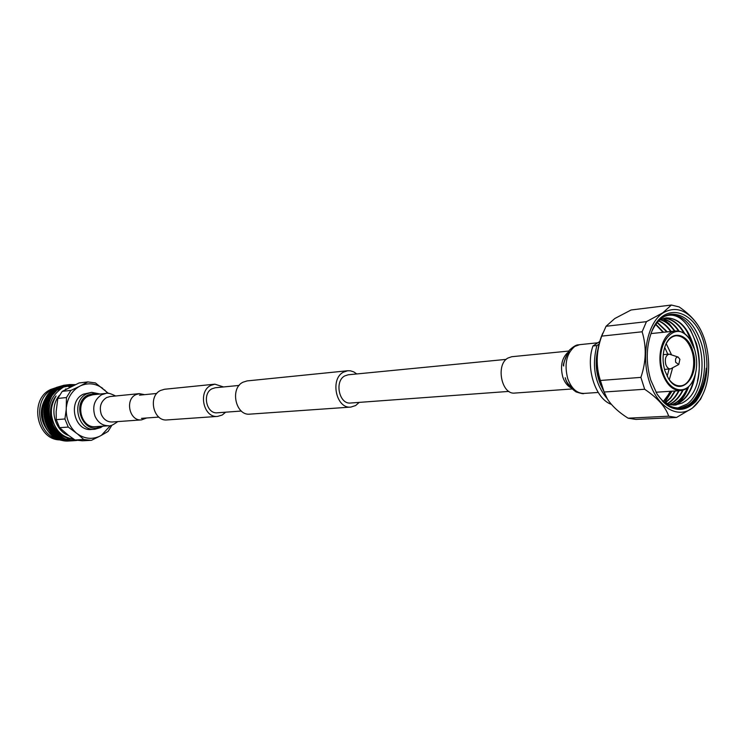 <?xml version="1.0" encoding="UTF-8"?>
<svg xmlns="http://www.w3.org/2000/svg" width="746" height="746" viewBox="0 0 746 746"><rect width="100%" height="100%" fill="white"/><g stroke="black" fill="none" stroke-linecap="round" stroke-linejoin="round"><path stroke-width="1.12" d="M225.656 412.184L222.243 415.009L217.627 416.399C203.602 418.264 197.634 391.557 210.754 385.44L214.876 384.171L223.502 386.95M217.627 416.399L167.151 419.923C153.434 421.723 147.661 396.331 160.502 390.484L164.521 389.263L214.876 384.171M356.784 373.951L353.744 371.881L350.443 370.818L347.748 370.743L343.449 372.142C329.741 378.931 336.185 409.116 350.853 407.083L355.655 405.535L359.208 402.383M347.748 370.743L247.103 380.917L242.935 382.222C229.647 388.498 235.736 416.044 249.947 414.133L350.853 407.083M506.17 359.376L348.195 374.79L344.811 375.891C334.171 381.187 339.206 404.63 350.611 403.017L508.912 391.398M241.322 411.037L217.422 412.79C206.521 414.272 201.849 393.534 212.041 388.759L215.286 387.752L239.13 385.43M571.921 388.974L514.843 393.067C501.592 395.035 495.475 364.766 507.83 358.089L511.737 356.719L568.685 351.068M115.621 395.995C110.361 393.412 107.172 392.545 106.053 393.403L92.821 394.774L88.504 396.051C74.637 402.169 80.745 428.549 95.544 426.665L108.823 425.761C109.914 426.47 112.907 425.071 117.803 421.593M144.621 394.653L139.288 393.646L135.763 394.699C124.629 399.744 129.627 421.453 141.526 419.886L146.617 417.993M650.773 380.106C645.794 362.938 646.092 346.806 651.687 331.728C663.11 301.114 694.61 308.853 703.748 342.33C709.81 366.258 707.152 386.018 695.766 401.609C682.721 414.114 669.796 411.568 657.002 393.953L650.773 380.106M657.086 394.093C663.595 403.549 670.952 408.165 679.168 407.931C698.75 407.745 710.696 371.573 701.315 343.141C694.619 323.605 684.567 313.954 671.158 314.187C663.017 315.353 656.555 321.144 651.743 331.578M674.515 330.45L669.227 323.755L663.362 319.148M692.68 344.382L685.695 328.66M677.918 407.95L687.15 404.071C700.662 394.382 706.005 365.829 698.825 343.374C692.456 324.631 682.823 314.961 669.917 314.383M697.435 381.122C700.289 368.776 699.962 356.271 696.447 343.608L690.162 329.154M671.978 391.184L664.714 402.42M665.245 400.08L670.244 391.296M688.642 386.745C686.106 393.888 682.599 399.436 678.114 403.372M677.564 403.828L676.007 405.003M675.484 405.059L676.659 404.201M677.088 403.856C681.676 400.052 685.285 394.559 687.933 387.398M706.331 368.198C705.073 384.805 699.916 396.825 690.861 404.267L679.848 408.472C673.657 408.743 667.754 406.141 662.15 400.677C680.557 421.397 705.865 401.544 706.331 368.198C704.606 384.861 699.216 396.9 690.143 404.313L679.83 408.463M663.548 401.693L669.265 404.407L674.253 405.125L682.31 402.999L684.865 401.441C714.314 382.493 694.162 303.156 663.837 316.705M692.922 380.637C689.798 386.792 685.677 390.121 680.566 390.615C672.472 390.512 666.309 384.46 662.075 372.478C655.976 354.406 663.511 331.55 675.466 331.01C680.594 330.627 685.22 333.21 689.341 338.749M694.647 349.548C697.743 360.635 697.268 370.799 693.23 380.031C686.245 395.949 668.593 391.809 662.914 372.198C653.319 344.41 675.923 317.703 689.742 339.299L694.647 349.548M692.754 350.9C687.896 333.425 671.689 329.462 665.618 344.866C662.485 352.867 662.243 361.502 664.9 370.781L668.509 378.642C680.893 399.222 701.175 375.21 692.754 350.9M668.612 378.8C672.071 383.677 675.96 386.018 680.287 385.841C690.619 385.635 696.969 366.361 691.934 351.17C688.362 340.838 683.056 335.709 676.007 335.765C671.717 336.325 668.276 339.299 665.702 344.689M671.456 354.648L666.206 343.645M667.81 354.229L664.695 347.375M678.767 364.505L670.44 368.925C668.379 368.916 666.831 367.405 665.768 364.402C664.63 358.77 665.768 355.348 669.171 354.108L678.123 357.054L679.904 359.339L678.767 364.505L675.69 362.342C675.121 358.798 675.932 357.036 678.123 357.054M607.347 398.914L600.623 384.554L607.356 398.923M628.095 418.189L668.677 416.193L676.482 417.48L635.9 419.42L628.095 418.189C618.574 412.174 611.636 405.712 607.272 398.793L604.12 392.014L600.381 380.469C595.737 366.211 596.175 351.422 601.705 336.12L606.069 326.263L614.807 318.514L631.079 309.991L671.4 305.03L679.112 306.914C686.618 312.024 692.484 317.526 696.717 323.438M692.437 407.978C696.811 404.602 700.41 399.781 703.236 393.515C712.365 373.774 709.66 342.218 697.314 324.305C686.786 309.702 675.335 305.916 662.942 312.956C647.575 322.869 640.861 355.32 649.216 381.225C657.347 407.288 677.872 419.373 692.437 407.978M702.518 395.044L700.494 399.324L692.353 408.118L676.482 417.48M606.069 326.263L646.446 321.666L662.774 312.826L671.4 305.03M646.446 321.666L642.12 331.784L601.705 336.12M600.381 380.469L640.898 377.383C646.213 361.726 646.623 346.526 642.12 331.784M640.898 377.383L644.665 389.253L604.12 392.014M668.677 416.193C665.749 407.092 657.739 398.112 644.665 389.253M600.623 384.554C595.578 367.731 595.812 351.786 601.304 336.726L601.975 335.103C595.84 350.433 595.392 366.92 600.623 384.554M667.166 376.32L669.078 369.037M669.293 379.742L672.594 368.011M663.53 332.268L655.874 324.249M663.52 401.665L671.447 391.221M667.316 331.867L657.338 322.356M665.479 402.849L670.813 397.916L675.261 390.969M671.12 331.466C667.437 326.17 663.315 322.608 658.746 320.78M667.437 403.763C672.081 401.245 675.96 396.9 679.093 390.717M674.943 331.065C670.654 324.892 665.786 321.069 660.331 319.614M669.395 404.444C674.953 402.131 679.513 397.366 683.094 390.158M679.168 331.243C674.263 323.913 668.602 319.764 662.187 318.794M671.344 404.882C678.524 402.7 684.129 396.797 688.157 387.202M685.005 334.143C679.242 323.895 672.277 318.589 664.08 318.206M673.293 405.097C685.098 402.103 692.493 391.603 695.486 373.606M694.386 348.699C688.875 328.268 679.419 317.983 666.01 317.861L659.38 320.146M682.31 402.999L674.99 405.097M665.768 317.889C677.918 317.889 686.945 326.86 692.866 344.801M694.414 377.187C690.88 393.114 683.756 402.411 673.051 405.087M663.847 318.262C671.726 318.728 678.496 323.801 684.138 333.499M687.43 387.817C683.448 396.975 678.002 402.644 671.102 404.845M661.954 318.878C668.22 319.922 673.759 323.997 678.58 331.121M682.553 390.307C679.037 397.348 674.57 402.029 669.153 404.369M660.098 319.736C665.451 321.246 670.244 325.042 674.468 331.121M678.608 390.745C675.54 396.816 671.736 401.124 667.194 403.661M658.569 320.957C663.017 322.822 667.045 326.347 670.645 331.522M674.785 390.997L670.44 397.823L665.236 402.709M657.151 322.57L666.84 331.923M670.971 391.249L663.306 401.469M655.687 324.501L663.063 332.324M611.328 404.341C595.355 398.97 585.284 367.396 592.967 345.967L599.653 341.565M607.188 398.653L607.169 398.634C595.028 384.115 591.597 366.426 596.875 345.575L592.967 345.967M600.95 385.542C595.942 373.877 594.916 361.875 597.872 349.529M598.945 344.204L596.875 345.575M98.08 394.224L93.008 393.627L88.084 395.016C70.292 403.148 83.897 436.196 100.822 426.302M100.095 394.019L91.73 392.34L86.778 393.804C70.721 400.863 77.761 431.384 94.882 429.248L100.617 427.607L102.836 426.162M91.73 392.34L83.384 394.168C67.364 401.199 74.376 431.608 91.46 429.472L94.882 429.248M56.062 387.659L50.877 389.431C28.777 398.858 36.33 440.084 60.034 439.888L61.545 439.916M61.508 434.275L60.295 434.284M65.639 388.992L66.394 389.058M58.291 439.235C36.666 435.384 32.6 397.87 52.882 389.207L54.794 388.368M76.959 440.448L67.569 439.674C60.958 437.529 55.838 433.09 52.22 426.358C45.814 409.172 49.6 396.07 63.569 387.034L74.749 384.917M74.358 440.653L73.742 440.7C47.725 443.711 37.449 397.338 62.3 386.736L69.63 384.563L75.355 384.638M73.649 440.7L73.565 440.709C47.548 443.721 37.272 397.357 62.123 386.754L69.462 384.582L75.281 384.666M72.949 440.727L72.334 440.774C46.336 443.786 36.069 397.487 60.902 386.904L68.846 384.656M68.93 384.656L74.656 384.908M72.241 440.774L72.157 440.783C46.168 443.795 35.901 397.506 60.724 386.922L68.147 384.731M71.541 440.802L70.926 440.849C44.956 443.851 34.698 397.627 59.512 387.062L67.448 384.824M67.532 384.815L68.147 384.777M68.24 384.768L71.905 384.88M70.842 440.849L70.749 440.858C44.788 443.861 34.53 397.646 59.335 387.081L66.748 384.899M70.143 440.886L69.527 440.923C43.576 443.926 33.337 397.777 58.123 387.221L66.049 384.992M66.133 384.983L66.748 384.936M66.842 384.936L67.457 384.908M67.55 384.908L73.378 385.561M69.443 440.933L69.35 440.933C43.408 443.935 33.16 397.795 57.946 387.239L65.35 385.057M64.044 385.216L56.565 387.398C43.035 393.487 37.654 414.366 45.926 428.027C49.814 434.498 55.083 438.62 61.732 440.382C39.249 436.214 35.127 396.527 56.733 387.379L64.65 385.15M76.53 440.364L74.451 440.644M61.732 440.382L67.513 440.951M67.718 440.942L68.753 440.877M68.874 440.858L69.639 440.774M69.742 440.755L70.432 440.644M68.781 435.599C54.346 430.591 48.863 407.568 59.307 395.483M59.764 438.238L61.853 438.797M76.913 440.438L74.982 440.625C65.21 440.765 57.619 436 52.22 426.358M73.733 439.124C61.526 437.352 54.141 429.51 51.567 415.578C50.765 408.276 52.257 401.74 56.071 395.967C44.741 410.104 51.866 434.909 67.569 439.674M70.012 438.629L69.509 438.797M69.443 438.816L68.977 438.956M64.37 439.767L63.046 439.804M62.832 439.804L61.135 439.711M60.855 439.683L58.365 439.254M61.732 439.907L62.972 439.851M46.14 428.381C40.153 418.944 39.734 409.321 44.881 399.53M68.8 439.142L66.152 439.114M65.667 439.068L63.466 438.723M63.084 438.639L59.54 437.473M58.85 437.156L50.97 431.029M48.975 428.325C43.874 419.765 43.119 410.776 46.718 401.367M50.411 428.316C45.236 419.681 44.471 410.626 48.136 401.134M49.674 398.112L56.575 390.559M57.218 390.121L62.375 387.65M68.529 386.642L70.935 386.745M51.847 428.307C46.597 419.606 45.832 410.468 49.562 400.9M70.59 438.676C62.104 437.203 55.913 431.99 52.015 423.029M50.793 431.029C43.212 420.744 42.308 409.852 48.08 398.345M52.22 431.001C44.573 420.66 43.669 409.703 49.497 398.14M53.656 430.964C45.944 420.567 45.03 409.563 50.915 397.926M70.935 438.751C63.345 437.734 57.405 433.435 53.125 425.854M58.757 431.701C49.777 420.455 48.872 408.547 56.071 395.967M77.612 434.004L83.776 439.506L75.02 439.991L68.39 435.3L59.596 427.682L68.268 427.076L77.612 434.004C84.699 438.834 91.991 439.608 99.479 436.345L101.428 435.3L110.464 425.556M66.235 409.451L64.911 418.972L56.258 419.653L56.164 411.512L57.806 398.439L66.45 397.553L66.235 409.451C66.18 418.86 69.369 426.563 75.794 432.549M79.067 386.568L70.907 390.41L62.235 391.361L79.085 382.95L87.841 381.915L79.067 386.568C71.933 390.895 67.718 397.683 66.422 406.934M62.235 391.361L57.806 398.439M56.258 419.653L59.596 427.682M75.02 439.991L82.302 440.802L91.45 440.308L99.479 436.345M108.384 393.347L95.46 382.94L87.841 381.915M70.907 390.41L66.45 397.553M64.911 418.972L68.268 427.076M83.776 439.506L91.105 440.336M101.428 435.3L108.067 431.449L111.956 425.192M107.713 393.329L104.571 389.897M102.808 388.424C95.917 383.481 88.662 382.53 81.062 385.57M570.615 387.603C567.165 385.663 564.573 382.194 562.848 377.196C560.087 366.603 561.682 358.416 567.622 352.644M565.226 377.718L565.347 378.119C566.428 383.015 570 387.622 576.071 391.93C581.255 393.562 583.857 394.065 583.857 393.431C576.751 393.384 571.38 388.452 567.734 378.651C564.107 364.253 566.447 353.52 574.756 346.442L579.689 344.652C578.691 345.305 576.928 343.16 569.263 350.331C564.34 360.495 562.493 365.717 563.724 365.997C563.109 364.384 566.195 353.38 569.73 351.888M139.288 393.646L110.016 396.546L106.566 397.581C100.785 401.413 99.032 407.046 101.316 414.468C103.675 419.55 107.303 422.059 112.208 421.994L112.198 421.994M106.053 393.403L101.698 394.699C94.322 399.576 92.084 406.738 94.994 416.203C97.987 422.646 102.603 425.826 108.823 425.761M156.809 393.459L139.446 395.156M158.833 417.089L141.432 418.366M597.798 342.787L579.689 344.652M565.403 378.25C566.27 381.971 568.741 385.216 572.807 387.995M598.208 392.452L583.857 393.431M112.208 421.994L141.526 419.886M655.986 392.228L680.566 390.615M670.44 368.925L664.5 369.401M606.507 397.571L607.272 398.793M601.304 336.726L602.805 333.108M669.171 354.108L663.241 354.648M650.978 333.593L675.466 331.01M64.277 439.776L63.14 439.842"/></g></svg>

